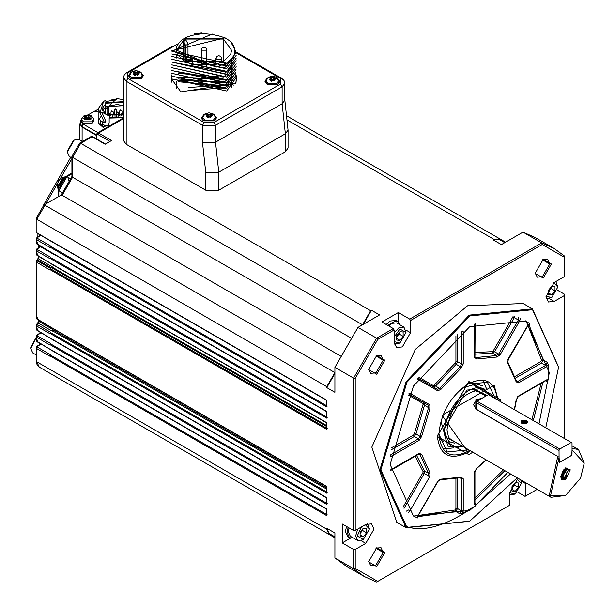 <?xml version="1.0" encoding="UTF-8"?>
<svg xmlns="http://www.w3.org/2000/svg" width="615" height="615" viewBox="0 0 615 615"><rect width="100%" height="100%" fill="white"/><g stroke="black" fill="none" stroke-linecap="round" stroke-linejoin="round"><path stroke-width="0.92" d="M98.162 112.053L94.61 111.092L87.914 114.959M81.595 118.772L80.565 120.909L82.648 123.815L97.893 132.617M102.298 114.39L98.162 120.901L98.761 123.515L104.619 128.735M83.302 118.28L84.363 117.803M91.005 117.803L92.066 118.28M93.987 120.678L92.15 123.484L83.217 123.484L81.38 120.678L81.549 119.095L83.34 121.824L92.027 121.824L93.818 119.095L93.987 120.678M98.631 108.963L94.61 111.284M80.565 120.909L80.565 124.092L82.648 126.998L96.493 135M116.942 98.661L109.701 105.157M103.443 101.49L98.162 108.717L104.365 122.339L104.12 122.862L100.23 120.509L101.083 124.983L103.274 126.529L108.286 125.668L109.155 123.138L109.155 118.072L123.492 117.711M99.884 113.075L101.929 112.414L105.842 121.324L104.12 122.862M123.492 105.88L117.365 104.465L106.203 106.649L105.426 108.079L105.011 107.218M96.478 135.477L82.103 127.097L79.912 124.015L80.565 122.247M123.492 99.638L116.812 98.546L116.681 99.607L106.234 101.467L105.096 100.629L103.604 101.398L99.914 112.968L101.998 112.176L110.008 116.466L109.324 117.457L123.492 117.042M109.155 118.072L109.324 117.457M101.906 121.516L102.997 124.253L104.904 125.591L108.609 125.199M105.842 121.324L105.634 121.862L105.842 121.324M84.501 115.843L84.501 119.518L90.866 119.518L90.866 115.843L84.501 115.843M116.489 99L112.291 99.799M123.492 101.644L105.711 102.62L105.711 114.059L123.492 115.036M84.163 118.956L85.354 119.648L86.792 118.487L88.575 118.487L90.013 119.648L91.205 118.956L89.767 117.803L89.767 116.773L91.205 116.273L90.013 115.582L88.575 116.081L85.354 115.582L84.163 116.273L85.6 116.773L85.6 117.803L84.163 118.956M85.6 116.773L85.6 118.511M89.767 118.511L89.767 116.773M113.913 99.638L112.107 100.137M123.492 102.344L106.041 103.182L102.067 108.717L105.711 114.059M85.354 115.582L85.354 116.996L86.792 117.826L88.575 117.826L90.013 116.996L90.013 115.582M123.492 105.719L106.041 106.556L102.39 110.4M58.609 189.036L58.379 187.36L64.121 177.766M41.074 344.077L36.839 346.729L37.607 346.283L36.839 348.651L36.839 361.835L39.222 367.094L37.1 364.895L36.17 360.897L36.839 361.835L326.788 529.231L329.171 534.489L331.693 535.012M40.344 343.654L39.775 344.485M36.839 339.418L37.607 340.848M36.839 341.248L36.17 340.326L36.17 336.451L36.839 337.404L36.839 341.248L50.299 349.405M36.185 336.274L37.038 334.975L41.097 332.384M41.674 332.446L36.839 335.475M36.839 328.164L37.607 329.594M36.839 329.994L36.17 329.071L36.17 325.197L36.839 326.15L36.839 329.994L50.299 338.15M36.185 325.02L38.891 321.214L39.214 321.607L38.476 323.229L36.839 324.22M36.839 316.917L37.607 318.347M36.839 318.739L36.17 317.817L36.17 261.421L36.839 262.374L36.839 318.739L50.299 326.896M36.185 261.244L38.069 258.385L38.484 256.309M38.384 258.139L37.669 259.968L36.839 260.453M36.839 253.142L37.607 254.572M36.839 254.971L36.17 254.049L36.17 250.167L36.839 251.12L36.839 254.971L50.299 263.12M36.185 249.99L37.038 248.698L40.59 246.269M39.898 247.245L36.839 249.198M36.839 241.887L37.607 243.317M36.185 238.743L36.839 239.865L36.839 243.717L36.17 242.794L37.077 244.24L50.076 251.743M40.905 235.399L36.839 237.944M37.3 233.108L36.17 231.886L36.17 218.348L36.839 219.286L326.788 386.681L326.788 387.619L334.914 392.309L334.914 367.355L353.594 378.133L353.594 530.545L342.224 523.98L342.224 542.922L353.594 549.487L353.594 568.729L334.914 557.943L334.914 532.982L326.788 528.293L326.788 529.231M501.556 240.803L499.841 238.874L494.099 239.443L493.284 239.911L501.41 244.601L523.019 232.124L541.7 242.91L409.713 319.108L398.343 312.551L381.938 322.022L393.308 328.587L376.649 338.204L357.968 327.418L379.578 314.942L371.46 310.252L370.645 310.721L80.696 143.318L79.55 143.203L90.974 136.607L92.112 136.73L80.696 143.318L72.578 157.386L71.901 156.448L71.94 176.451L61.239 195.047L43.811 205.103L44.964 205.218L36.839 219.286M61.285 195.793L62.169 195.286L340.672 356.077M72.578 176.236L72.578 177.251L351.08 338.042M92.15 137.599L90.528 137.645M96.855 133.985L96.678 138.982M123.492 118.61L98.523 133.024L97.224 133.024M36.185 347.529L36.839 348.651L49.838 356.154L50.607 354.778L37.607 347.275M107.048 107.141L106.203 106.649L102.513 110.708M37.607 335.037L36.839 337.404L49.838 344.9L50.607 343.524L37.607 336.021M37.607 323.782L36.839 326.15L49.838 333.653L50.607 332.269L37.607 324.766M52.283 331.201L53.021 329.579L52.283 331.201L38.476 323.229L37.707 323.675M37.607 260.007L36.839 262.374L49.838 269.877L50.607 268.494L37.607 260.991M51.475 267.94L52.221 266.802L51.475 267.94L37.669 259.968M37.607 248.752L36.839 251.12L49.838 258.623L50.607 257.239L37.607 249.736M54.689 254.602L55.119 254.01M37.607 237.498L36.839 239.865L49.838 247.368L50.607 245.985L37.607 238.489M44.964 205.218L334.914 372.613L326.788 386.681M370.645 310.721L362.527 324.789L72.578 157.386L72.578 177.251L62.169 195.286M92.112 136.73L105.104 144.233L111.523 140.528L98.523 133.024L96.863 134.877M108.64 112.814L108.409 107.533L107.825 107.587L107.01 108.993L105.426 108.079L105.426 113.867M36.17 354.901L32.772 352.941L30.75 348.467L36.17 337.558M50.299 251.866L36.839 243.717M205.771 190.212L205.771 172.7L218.771 172.2L285.368 133.755L288.058 130.149L288.058 148.007L285.368 151.759L218.771 190.212L205.771 190.212L126.183 144.256L123.492 140.504L123.492 77.482L126.183 81.234L202.527 125.314L202.527 142.688L215.519 142.196L282.116 103.743L284.814 100.137L284.814 83.11L284.007 80.473L281.647 78.305L280.494 78.42L236.145 52.813M288.058 130.149L284.799 99.853M71.901 157.955L69.318 156.464L67.296 151.997L74.2 140.036L79.081 139.551L82.479 141.512M107.01 108.993L107.01 114.721M30.75 348.467L30.75 347.529L36.17 337.412M67.296 151.997L67.296 151.059L73.393 140.504L74.2 140.036M235.937 74.407L236.721 78.505L235.607 83.409L180.841 91.881L171.254 78.512L171.893 74.792M130.787 72.478L128.458 75.607L130.649 78.659L141.204 78.659L143.395 75.607L141.066 72.478M267.233 78.105L264.904 81.234L267.095 84.286L277.649 84.286L279.84 81.234L277.511 78.105M206.494 113.752L203.742 114.759L201.559 117.811L203.742 120.855L214.304 120.855L216.488 117.811L214.158 114.682M236.652 79.735L236.137 77.398M171.862 77.321L171.324 79.735M129.258 76.114L128.766 76.829M143.087 76.829L142.595 76.114M265.703 81.741L265.211 82.456M279.533 82.456L279.049 81.741M202.35 118.311L201.866 119.026M216.188 119.026L215.696 118.311M236.068 82.279L236.145 77.536M236.137 77.536L226.727 91.02L171.831 78.943L171.908 82.279M226.727 88.56L171.823 76.129L226.727 88.206L236.145 75.076M142.242 75.514L142.811 77.275M129.035 77.106L129.611 75.514M278.687 81.142L279.264 82.733M265.48 82.733L266.057 81.142M215.342 117.719L215.911 119.31M202.135 119.31L202.704 117.719M223.883 87.791L188.805 90.59M223.883 84.978L188.267 87.561M227.181 79.796L223.883 82.172L180.364 80.304M223.883 79.35L180.356 77.49M227.15 74.192L223.883 76.544L189.289 79.481M232.124 61.884L231.747 64.636M231.586 65.152L228.265 70.341M227.012 71.501L223.883 73.723M226.989 65.89L223.883 68.104M227.004 63.068L223.883 65.282M225.082 37.815L171.831 50.807L216.265 67.089L175.844 49.9C177.65 40.129 187.014 34.724 203.942 33.687C228.05 35.309 237.974 43.088 233.715 57.018L226.727 63.237L171.839 51.16L212.229 34.033M236.145 52.214L226.727 66.051L171.831 53.974L226.727 65.697L236.145 52.214L230.594 41.52M226.727 68.865L171.823 56.434L226.727 68.511L236.145 55.381M236.137 58.194L226.727 71.678L171.823 59.248L226.727 71.325L236.145 58.194M226.697 74.469L171.823 62.061L226.727 74.138L236.137 60.654M236.129 63.822L226.727 77.306L171.823 64.875M226.689 80.096L171.823 67.688L226.727 79.766L236.145 66.635M236.145 69.095L226.727 82.933L171.823 70.502L226.727 82.579L236.137 69.095M171.839 73.316L226.727 85.393L236.145 71.909L226.727 85.746L171.823 73.316M223.883 65.99L229.172 61.608M176.013 62.899L223.883 71.617M178.381 73.346L223.883 77.244M176.013 71.34L223.883 80.058M178.342 81.749L223.883 85.685L229.18 81.288M229.864 80.404L231.87 76.091M178.381 78.981L223.883 82.871M176.013 79.781L223.883 88.499L229.18 84.101M171.839 64.875L226.727 76.952L236.145 63.822M129.857 78.113L129.611 75.23L131.464 77.813L140.397 77.813L142.242 75.23L141.996 78.113M266.303 83.74L266.057 80.857L267.909 83.44L276.842 83.44L278.687 80.857L278.441 83.74M202.95 120.317L202.704 117.434L204.557 120.01L213.49 120.01L215.342 117.434L215.096 120.317M216.265 67.089L226.727 63.061L233.715 57.018M187.99 56.019L187.99 43.788L185.753 39.867L183.316 41.274L183.316 60.685M176.42 85.8L176.459 88.299M135.031 74.561L137.568 74.992L138.759 74.3L138.014 73.869L138.014 72.839L138.759 72.409L137.568 71.724L136.822 72.155L134.293 71.724L133.101 72.409L133.839 72.839L133.839 73.869L133.101 74.3L134.293 74.992L135.031 74.561M133.839 72.839L133.839 74.73M138.014 74.73L138.014 72.839M271.476 80.188L274.013 80.619L275.205 79.927L274.459 79.496L274.459 78.466L275.205 78.036L274.013 77.352L273.268 77.782L270.738 77.352L269.547 78.036L270.293 78.466L270.293 79.496L269.547 79.927L270.738 80.619L271.476 80.188M270.293 78.466L270.293 80.357M274.459 80.357L274.459 78.466M208.131 116.765L210.661 117.188L211.852 116.504L211.106 116.074L211.106 115.043L211.852 114.613L210.661 113.929L209.915 114.352L207.386 113.929L206.194 114.613L206.94 115.043L206.94 116.074L206.194 116.504L207.386 117.188L208.131 116.765M206.94 115.043L206.94 116.935M211.106 116.935L211.106 115.043M183.316 41.274L185.553 45.195L185.553 61.977M134.293 71.724L134.216 73.646M137.568 71.724L137.568 73.6L136.822 74.031L134.293 73.6M270.738 77.352L270.661 79.274M274.013 77.352L274.013 79.227L273.268 79.658L270.738 79.227M207.386 113.929L207.309 115.843M210.661 113.929L210.661 115.797L209.915 116.227L207.386 115.797M49.838 333.292L326.788 493.192L326.788 486.496L49.838 326.596M49.838 344.546L326.788 504.446L326.788 497.75L49.838 337.85M49.838 355.801L326.788 515.701L326.788 509.005L49.838 349.105M49.838 247.015L326.788 406.907L326.788 400.219L36.839 232.816M49.838 258.269L326.788 418.162L326.788 411.473L49.838 251.573M49.838 269.524L326.788 429.416L326.788 422.72L49.838 262.828M557.351 290.126L564.755 294.401L564.755 295.338L554.2 301.435L548.396 302.011L545.997 296.699L554.2 282.493L564.755 276.396L564.755 256.224L553.93 248.345L541.7 242.91L542.23 244.478L410.528 320.515L410.528 332.707L405.823 329.994M525.041 496.359L537.195 489.348L525.041 496.359L517.638 492.085M353.594 549.487L355.216 549.487L355.216 568.398L353.594 568.729L364.418 576.601L376.649 582.036L509.451 505.369L509.451 493.176L517.653 478.962L518.476 478.539M326.788 528.293L329.171 533.551L334.914 536.864M364.418 576.601L345.738 565.815L334.914 557.943M342.224 542.922L350.45 538.171M361.074 540.677L365.771 543.391L355.216 549.487M348.113 527.378L347.091 532.513L349.474 537.771L347.852 536.834L345.469 531.575L346.483 526.44M353.594 530.545L355.216 530.545L365.771 524.449L371.575 523.872L373.974 529.184L365.771 543.391M393.308 328.587L394.115 329.994L377.741 339.449L376.649 338.204L353.594 378.133L355.216 378.463L355.216 530.545M357.968 327.418L334.914 367.355M334.914 373.551L326.788 387.619M371.46 310.252L363.334 324.32M410.528 332.707L402.325 346.921L396.521 347.49L394.115 342.186L394.115 329.994M398.343 322.052L398.343 312.551M386.205 324.482L390.141 321.038L395.883 320.469L397.505 321.407L395.822 320.884L387.827 325.42M409.713 319.108L410.528 320.515M523.019 232.124L535.25 237.559L553.93 248.345M493.284 239.911L499.026 239.343L504.769 242.664M542.23 244.478L564.755 257.485L564.755 256.224M564.755 438.733L564.755 295.338M521.151 480.984L525.856 483.705L525.856 495.89M376.649 582.036L509.451 505.369M377.741 581.406L355.216 568.398M377.741 339.449L355.216 378.463M525.856 483.705L525.81 482.775M368.593 561.864L376.711 566.553L384.836 552.485L376.711 547.796L368.593 561.864M368.593 369.554L376.711 374.243L384.836 360.175L376.711 355.485L368.593 369.554M535.135 273.398L543.26 278.088L551.378 264.019L543.26 259.33L535.135 273.398M558.581 366.994L532.421 308.868L523.157 303.526L467.577 305.77L415.317 349.389L371.829 447.097L396.79 522.35M404.316 525.764C421.475 532.89 444.245 526.894 472.627 507.767M475.172 505.838L507.852 472.412M349.474 537.771L353.356 538.025M399.673 324.643L397.505 321.407M368.6 561.38L370.73 565.662L375.903 565.147L383.214 552.485L381.069 547.757L376.295 548.05M376.295 355.739L381.069 355.439L383.214 360.175L375.903 372.836L370.73 373.343L368.6 369.062M535.15 272.914L537.279 277.196L542.445 276.681L549.756 264.019L547.619 259.284L542.845 259.584M365.302 524.726L369.43 529L363.334 539.547L362.527 540.016L357.646 540.5L350.335 536.28L348.313 531.814L349.013 527.901M388.726 325.942L391.763 323.382L396.644 322.898L403.955 327.118L399.074 327.603L394.115 332.876M357.646 540.5L355.624 536.034L357.715 529.1M367.516 523.657L369.43 529M394.307 344.093L399.888 343.07L405.977 332.523L399.888 329.01L394.115 337.105M405.977 332.523L403.955 327.118M553.761 282.762L557.851 287.036L551.763 297.591L546.182 298.606M555.829 281.632L557.851 287.036M517.215 479.231L521.305 483.513L515.216 494.068L509.52 495.014M520.805 479.885L521.305 483.513M363.334 539.547L357.246 536.034L361.374 526.986M394.115 341.632L399.888 343.07M551.763 297.591L546.005 296.184M515.216 494.068L509.458 492.661M360.09 532.221L363.334 528.185L366.586 528.47L366.586 532.805L363.334 536.849L360.09 536.557L360.09 532.221M399.888 331.708L396.637 335.752L396.637 340.08L399.888 340.372L403.132 336.328L403.132 332L399.888 331.708M548.511 290.265L551.763 286.221L555.014 286.513L555.014 290.849L551.763 294.885L548.511 294.6L548.511 290.265M511.964 486.742L515.216 482.698L518.46 482.99L518.46 487.318L515.216 491.362L511.964 491.07L511.964 486.742M545.812 380.662L547.265 381.5L548.249 379.763L546.466 379.893L517.807 396.444M486.088 459.843L476.648 468.246L474.603 472.205L474.603 504.362L475.387 505.968L476.402 504.254L475.141 504.508L474.941 503.893L474.941 471.736L476.533 468.691L486.304 459.966M418.3 515.485L455.031 510.027L455.753 511.48L459.82 513.825L462.457 513.433L463.233 510.927L463.233 478.77L461.611 478.77L461.135 477.717L439.856 479.823L437.98 481.391L418.292 515.501L417.846 517.884M463.233 478.77L461.188 477.171L440.947 479.177L437.803 481.284L418.108 515.393L417.393 517.899L417.992 517.968M529.799 323.974L529.584 323.582L527.77 325.45L507.844 359.421M508.082 359.56L507.829 363.334L516.208 381.869L518.614 382.845L546.466 366.763L548.249 364.833L547.265 362.358L545.651 365.356L541.592 363.011L543.206 360.013L541.584 360.106L527.947 325.573L529.946 324.067M362.527 529.192L362.527 530.461L366.586 532.805M360.09 534.973L363.334 536.849M362.527 530.461L360.09 533.489M403.132 336.328L399.074 333.983L399.074 332.715M399.888 340.372L396.637 338.496M396.637 337.02L399.074 333.983M550.948 287.236L550.948 288.504L555.014 290.849M548.511 293.009L551.763 294.885M550.948 288.504L548.511 291.533M514.401 483.713L514.401 484.974L518.46 487.318M511.964 489.486L515.216 491.362M514.401 484.974L511.964 488.01M437.242 434.982C439.179 455.069 449.334 460.935 467.7 452.563L467.907 452.448M498.158 400.05L468.307 381.884M500.556 401.664L500.595 399.812L468.922 381.523L437.242 436.389L468.922 454.677L472.789 452.163M419.222 440.225L418.415 438.818L390.563 454.9L391.378 456.307L419.222 440.225L421.629 436.481L430.016 408.26L429.762 404.778L428.371 405.3L409.044 394.138M430.016 408.26L428.547 407.622L428.371 405.3L408.683 393.931L410.067 393.408L409.513 393.246M455.923 336.028L455.923 361.651L455.246 362.973L434.313 385.067L433.268 385.574L433.498 387.043L437.565 389.387L417.869 378.017L437.565 389.387L439.656 388.373L460.251 366.632L461.611 363.995L461.604 331.839L463.233 331.839L463.041 330.855M362.412 529.331L360.09 533.336M396.637 336.859L398.958 332.853M550.84 287.374L548.511 291.372M514.294 483.851L511.964 487.849M498.158 399.812L494.129 385.259L442.085 415.31L468.107 452.332L470.498 450.841M497.335 399.804C495.052 381.192 485.312 375.88 468.107 383.868L468.107 383.868C450.472 396.198 440.732 413.08 438.872 434.513C441.093 454.57 451.387 459.866 469.737 450.403M438.872 434.036L447.197 451.979L467.3 449.988L468.146 449.48M495.675 398.843L487.395 382.346L467.7 384.106M467.3 384.337L468.107 383.868L467.292 384.337M487.026 389.825L482.921 380.723M443.553 448.912L453.486 447.92M476.356 384.014L471.574 382.246M439.195 438.326L443.115 441.585M489.771 395.437L484.528 389.18L483.298 388.472L466.877 390.095L443.646 430.331L450.449 445.368L451.687 446.083L463.256 446.659M484.528 389.18C463.018 377.956 429.693 433.175 451.687 446.083M486.819 395.522L476.794 390.394C460.281 394.93 450.341 408.068 446.99 429.824L448.865 438.772L460.066 444.822M448.066 436.873L451.079 439.625L550.979 497.304L549.187 495.959L557.79 456.43L475.764 409.067L475.887 399.612L481.614 398.528M485.881 396.06L478.639 391.886L474.749 390.648M572.019 448.35L578.538 449.557L584.25 463.118M565.569 495.467L550.61 495.452L559.073 457.429L559.027 450.426L476.179 402.594L476.994 401.188L488.364 394.622L572.019 442.923L572.065 449.926L584.25 463.095L580.529 478.178L565.569 495.467L550.971 497.304M475.387 505.968L462.457 513.433M548.249 364.833L548.249 379.763M525.61 320.853L529.584 323.582M417.393 517.899L413.049 515.816M532.421 308.868L469.245 315.126L406.069 381.815L379.909 469.868L406.077 527.708L469.491 521.305M545.766 427.763L558.581 367.27L532.559 309.745L469.729 315.972L406.907 382.292L380.877 469.868L406.907 527.393L469.737 521.166L517.246 477.832M538.994 423.858L549.326 372.613L526.017 321.084L469.729 326.665L413.449 386.074L390.141 464.525L413.449 516.054L469.729 510.473L510.519 473.95M557.79 456.43L476.179 409.144L473.542 404.678L476.233 400.211L480.453 399.189M522.527 420.898L523.534 421.475M523.888 421.682L525.717 422.736M559.027 457.337L558.727 456.799M476.179 402.594L476.179 409.144M474.803 408.006L476.179 406.969M572.065 449.926L571.742 455.331L559.396 462.457L559.073 457.429M572.019 449.834L572.019 454.178L571.204 455.584L559.835 462.149L559.027 461.68M565.569 479.523L561.849 479.685L560.696 476.717L563.371 470.152L565.569 468.269L570.313 469.86L565.569 479.523L565.039 478.608L565.569 479.523M562.125 479.869L560.696 476.748M571.204 442.454L559.835 449.019L559.027 450.426M559.835 449.019L476.994 401.188M559.073 461.711L559.835 462.149M475.249 408.468L476.179 407.73M565.377 468.392L566.561 476.594L564.755 478.124L562.956 478.67L561.803 478.355M526.54 420.514L527.516 421.552L526.54 423.228L523.511 423.781L521.666 423.228L521.043 420.906L526.54 420.414L527.301 421.244M560.549 476.548L565.754 468.207M561.234 477.893L567.384 469.099M563.924 478.347L568.975 469.353M565.039 478.608L562.956 478.67M566.738 467.946L562.587 477.532M565.777 467.715L561.664 476.294M560.542 476.517L565.869 469.114M561.003 477.594L567.268 468.745M561.687 478.286L566.561 476.594M527.516 421.552L526.563 423.212M521.774 423.289L526.071 421.214L526.824 422.636L526.325 422.259M526.34 420.76L526.855 422.382M526.732 422.882L521.343 422.928L524.787 421.559M525.179 423.712L522.773 423.658M525.917 423.012L521.981 422.951M525.917 422.067L521.981 422.013M521.681 422.144L521.097 422.543M527.424 422.413L526.932 421.752M526.002 421.167L521.52 421.298M521.051 422.39L522.888 421.567M524.856 421.575L526.855 422.428M521.382 423.066L522.881 422.505M524.849 422.513L526.563 423.151M524.856 423.451L525.564 423.627M82.648 126.998L82.648 123.815M103.274 126.529L104.904 125.591M101.083 124.983L102.997 124.253M82.103 141.296L82.103 127.097M39.337 245.546L39.491 247.13M71.901 158.608L45.687 204.019M39.245 234.438L39.168 236.083M86.792 116.081L86.792 117.826M88.575 116.081L88.575 117.826M71.901 173.053L65.843 176.559L58.194 189.797L58.84 190.719L58.84 196.423M65.843 176.559L66.966 176.651L58.84 190.719L62.399 192.772M71.901 173.799L66.966 176.651L70.525 178.711M38.853 320.284L39.214 321.607L53.021 329.579M38.868 256.524L38.414 258.83L52.221 266.802M40.997 246.507L40.667 246.807L54.474 254.779M50.299 354.97L327.249 514.87M50.299 343.716L327.249 503.616M50.299 332.461L327.249 492.361M52.69 330.939L326.788 489.186M53.136 329.971L301.658 473.45L301.219 474.426M50.299 268.694L327.249 428.594M51.714 267.786L326.788 426.602M52.16 267.102L300.689 410.589L300.243 411.274M50.299 257.439L327.249 417.339M54.689 254.641L326.788 411.735M50.299 246.185L327.249 406.085M97.716 134.385L109.939 141.442M286.959 119.856L494.099 239.443M58.248 188.72L58.056 187.168L63.499 177.743L64.936 177.135M298.36 499.288L298.829 498.458M298.36 488.033L298.829 487.203M298.36 476.779L298.829 475.949M298.36 413.003L298.829 412.181M298.36 401.756L298.829 400.926M303.218 398.12L303.649 397.498M298.36 390.502L298.829 389.672M285.368 151.759L285.368 133.755L282.116 103.743L282.116 86.861L284.814 83.11M172.569 46.955L127.805 72.793L127.805 78.42L204.149 122.5L202.527 125.314L215.519 125.314L215.519 142.196L218.771 172.2L218.771 190.212M202.527 142.688L205.771 172.7M126.183 144.256L126.183 81.234L127.805 78.42M58.21 189.297L57.725 186.983L63.168 177.558L65.413 176.82M127.805 72.793L126.659 72.678L124.292 74.853L123.492 77.482M177.858 43.896L176.228 44.841M175.444 45.295L172.761 46.84M235.745 52.583L235.314 52.337M121.793 113.498L122.608 113.029L121.463 113.967L123.492 114.39M120.048 110.469L120.863 110L119.71 110.938L122.008 110.938L122.008 112.983M116.558 112.491L117.365 112.022L116.22 112.96L118.518 112.96L118.518 114.997M107.825 113.498L108.64 113.029L107.487 113.967L109.785 113.967L109.785 115.697M113.068 114.505L113.875 114.036L112.73 114.974L115.028 114.974L115.028 116.419M114.813 109.462L115.62 108.993L114.475 109.931L116.773 109.931L116.773 111.976M111.315 111.476L112.13 111.008L110.984 111.945L113.275 111.945L113.275 113.99M118.303 115.512L119.118 115.043L118.111 116.304M57.564 186.837L62.961 177.489L65.513 176.759L62.107 177.474L58.648 180.38L57.087 185.307L58.117 189.259L57.564 186.837M215.519 125.314L282.116 86.861L280.494 84.047L213.897 122.5L215.519 125.314M213.897 122.5L204.149 122.5M280.494 84.047L280.494 78.42M184.169 38.491L184.169 61.369L223.806 61.369L223.806 38.491L184.169 38.491M275.843 77.813L276.842 78.282L278.687 80.857L277.411 78.013L275.92 76.99L272.291 76.245L268.378 77.229L266.057 80.857M231.555 50.307L223.483 39.053L184.492 39.053L176.42 50.307L177.22 54.043L184.292 61.285L192.48 64.583L215.65 64.544L223.56 61.362L230.74 54.082L231.555 50.307M133.086 71.717L139.813 72.755L134.885 75.599L133.086 71.717M269.531 77.344L276.258 78.382L271.33 81.226L269.531 77.344M206.179 113.913L212.905 114.959L207.985 117.803L206.179 113.913M135.031 72.155L135.031 74.031M136.822 72.155L136.822 74.031M271.476 77.782L271.476 79.658M273.268 77.782L273.268 79.658M208.131 114.352L208.131 116.227M209.915 114.352L209.915 116.227M192.241 58.256L191.619 56.572L189.589 55.604L187.513 56.388L186.729 58.256L187.537 59.386L191.434 59.386L192.241 58.256L192.241 64.521M206.855 49.815L206.24 48.131L204.203 47.163L202.127 47.955L201.343 49.815L202.15 50.945L206.048 50.945L206.855 49.815L206.855 65.943M221.477 58.256L220.862 56.572L218.825 55.604L216.749 56.388L215.965 58.256L216.772 59.386L220.67 59.386L221.477 58.256L221.477 62.438M326.788 487.964L301.658 473.45M326.788 425.657L300.689 410.589M554.2 301.435L549.495 298.721M375.942 548.288L383.214 552.485M375.942 355.977L383.214 360.175M542.484 259.822L549.756 264.019M545.651 380.362L546.466 379.893M547.265 381.5L546.858 380.285L546.228 380.424L518.376 396.498L516.538 399.404L514.54 409.736M531.906 419.761L541.139 383.36M533.313 420.575L542.891 382.346M474.941 498.019L503.424 469.852M474.941 500.041L504.83 470.667M476.402 504.254L474.941 503.408M474.603 504.362L474.603 503.424M459.82 513.825L461.611 510.927L463.233 510.927M417.547 516.723L455.753 511.48L457.552 508.582L461.611 510.927L461.611 478.77L460.251 477.978M417.808 515.37L418.231 515.47M408.252 512.618L410.067 510.75L429.762 476.64L428.371 475.841L428.547 473.327L419.561 453.709L390.325 470.667M406.269 511.196L408.683 509.95L410.067 510.75M404.032 508.382L424.312 473.496L428.371 475.841M429.762 476.64L430.016 472.866L421.629 454.331L419.222 453.355L390.563 469.906M391.378 469.437L390.302 470.337M390.417 456.63L391.378 456.307M417.869 378.017L418.108 379.478L437.803 390.848L437.565 389.387L417.869 378.017M417.693 379.078L418.108 379.478M474.603 324.336L474.603 356.492M474.857 323.897L474.603 325.274M518.222 317.294L518.345 320.008L514.286 317.663L514.663 316.763M474.603 357.43L476.648 359.029L496.897 357.023L500.041 354.917L519.737 320.807L518.345 320.008L498.657 354.117L494.591 351.772L514.286 317.663L512.902 316.863L493.207 350.965L492.161 351.672L474.941 352.472M519.737 320.807L520.444 318.301M547.265 362.358L543.206 360.013L528.815 324.474M546.466 366.763L545.651 365.356L517.807 381.438L516.439 380.654M518.614 395.975L516.208 399.719L516.2 398.943M516.208 399.719L514.317 409.613M518.614 382.845L517.807 381.438L516.654 381.554L507.836 362.066L508.267 359.66L527.954 325.55M516.208 381.869L516.2 380.793M507.829 363.334L507.675 361.935M500.041 354.917L498.657 354.117L496.559 355.524L492.5 353.179L494.591 351.772L493.207 350.965M496.897 357.023L496.559 355.524L475.972 357.561L474.941 356.969L475.149 323.751M476.648 359.029L475.972 357.561L475.08 357.546L474.941 356.961M437.803 390.848L440.947 389.326L461.188 367.954L463.233 363.995L461.611 363.995L457.552 361.651L457.552 334.775M463.233 363.995L463.233 331.839M461.188 367.954L460.251 366.632L456.184 364.295L457.552 361.651L455.923 361.651M440.947 389.326L435.597 386.028L456.184 364.295L455.246 362.973M428.371 405.3L408.683 393.931M429.762 404.778L410.067 393.408M421.629 436.481L420.014 436.319L428.547 407.622L424.481 405.277L424.312 402.956L422.928 403.478L423.012 404.639L414.341 433.821L413.541 435.066L391.348 447.881M391.079 449.911L414.349 436.473L418.415 438.818L420.014 436.319L415.955 433.975L424.481 405.277L423.012 404.639M419.222 453.355L418.415 453.824M421.629 454.331L420.014 454.47L418.992 453.878M430.016 472.866L428.547 473.327L424.481 470.982L416.547 455.292M440.947 479.177L439.656 479.738M461.188 477.171L460.251 477.701M474.603 472.205L474.603 471.267M476.648 468.246L475.972 468.63M455.031 510.027L455.923 508.582L457.552 508.582L457.552 478.901M455.923 479.369L455.923 508.582M402.971 507.16L403.232 506.806L404.624 507.606M415.094 456.13L423.012 471.436L422.928 472.697L403.232 506.806M408.521 395.161L422.928 403.478M433.268 385.574L418.861 377.256M513.071 316.464L512.902 316.863M541.584 360.106L540.777 361.605L515.485 376.211M515.893 377.856L541.592 363.011L540.777 361.605M474.941 354.148L492.5 353.179L492.161 351.672M433.498 387.043L435.597 386.028L434.313 385.067M413.541 435.066L414.349 436.473L415.955 433.975L414.341 433.821M422.928 472.697L424.312 473.496L424.481 470.982L423.012 471.436M476.233 409.175L475.764 409.067M476.233 400.211L475.887 399.612M98.162 120.909L98.162 108.717M105.842 121.862L104.373 122.862M93.818 119.095L91.504 115.881L87.714 114.951L83.809 115.912L81.549 119.095M116.642 98.884L111.538 99.907M79.912 140.036L79.912 124.015M70.74 157.286L43.396 205.356M37.938 233.685L37.846 236.929M38.184 244.878L38.53 247.745M85.969 119.033L85.969 117.227M89.398 119.033L89.398 117.227M58.194 189.797L58.194 196.8M36.17 360.897L36.17 347.706L37.038 346.23L40.721 343.877M38.891 321.214L38.591 320.138M36.17 242.787L36.17 238.912L37.038 237.444L40.559 235.191M43.811 205.103L36.17 218.348M71.901 156.448L79.55 143.203M123.492 117.834L97.362 132.917L96.524 134.408L96.332 138.775M50.076 349.274L37.077 341.771L36.177 340.326M50.076 338.019L37.077 330.516L36.177 329.071M50.076 326.765L37.077 319.27L36.177 317.817M50.076 262.997L37.077 255.494L36.177 254.049M326.934 400.534L36.985 233.131L36.17 231.901M90.982 136.615L92.688 136.676L105.68 144.179M232.109 84.301L233.492 85.101M286.513 115.712L499.841 238.874M499.895 238.904L505.584 242.195M74.953 387.719L334.914 537.81M39.222 367.094L329.171 534.489M69.072 181.071L67.888 177.773M49.976 349.42L326.934 509.32M49.976 338.165L326.934 498.065M49.976 326.911L326.934 486.811M49.976 263.143L326.934 423.035M49.976 251.889L326.934 411.789M108.401 107.533L106.795 106.603M173.03 45.91L126.659 72.678M204.165 33.671L203.081 33.295M201.674 32.964L194.463 33.641M281.647 78.305L236.145 52.037M236.137 52.037L235.668 51.76M123.492 113.229L122.031 112.968L121.463 115.697M122.008 110.938L120.286 109.947L119.71 110.938L119.71 114.997M118.518 112.96L116.796 111.961L116.22 112.96L116.22 116.419M109.785 113.967L108.063 112.968L107.487 114.928M115.028 114.974L113.306 113.983L112.73 116.25M116.773 109.931L115.051 108.94L114.475 109.931L114.475 113.99M113.275 111.945L111.553 110.954L110.984 111.945L110.984 115.974M120.263 115.981L118.541 114.99L117.965 116.312M110.869 115.951L110.377 115.843M232.132 75.953L232.132 76.66M232.132 73.139L232.132 73.846M232.132 70.325L232.132 71.033M232.132 67.512L232.132 68.219M232.132 64.698L232.132 65.405M60.178 185.999L59.324 185.507M129.611 75.23L131.933 71.601L135.846 70.617L139.467 71.363L140.966 72.386L142.242 75.23M202.704 117.434L205.033 113.806L208.939 112.814L212.567 113.567L214.066 114.582L215.342 117.434M231.555 87.338L231.555 84.878M231.555 84.516L231.555 82.064M231.555 81.71L231.555 80.004M231.555 78.897L231.555 77.198M231.555 76.083L231.555 74.384M231.555 73.27L231.555 71.555M231.555 70.456L231.555 68.757M231.555 67.642L231.555 65.936M231.555 64.829L231.555 63.122M231.555 62.015L231.555 60.316M176.42 54.589L176.42 55.212M176.42 55.919L176.42 58.018M176.42 81.234L176.42 82.633M176.42 82.94L176.42 85.439M134.216 73.354L134.216 75.23M137.645 73.354L137.645 75.23M270.661 78.981L270.661 80.857M274.09 78.981L274.09 80.857M207.309 115.558L207.309 117.434M210.737 115.558L210.737 117.434M186.729 58.256L186.729 62.546M201.343 49.815L201.343 65.951M215.965 58.256L215.965 64.46M206.748 65.943L205.495 64.398L203.311 64.145L202.127 64.829L201.343 66.697M438.872 433.575L438.872 434.513M444.899 432.107L445.298 434.421L447.689 439.687L450.249 441.947L454.47 443.146M457.399 392.393L464.117 387.435L476.102 384.006L482.683 385.828M458.744 447.582L447.851 446.152L440.901 420.975M572.019 445.79L578.538 449.557M406.077 527.708L396.813 522.358M469.737 521.166L469.245 521.451"/></g></svg>
